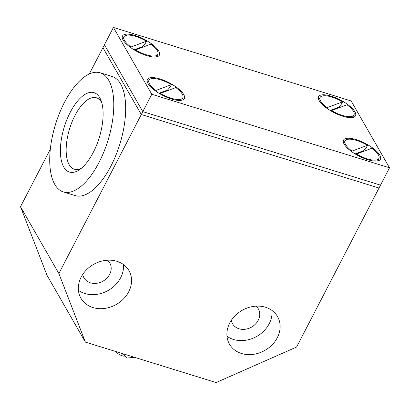 <?xml version="1.0" encoding="UTF-8"?>
<svg xmlns="http://www.w3.org/2000/svg" width="410" height="410" viewBox="0 0 410 410"><rect width="100%" height="100%" fill="white"/><g stroke="black" fill="none" stroke-linecap="round" stroke-linejoin="round"><path stroke-width="0.61" d="M115.892 351.554A16.774 13.94 150.1 0 0 116.486 352.246A16.774 13.94 150.1 0 0 124.189 356.244M121.749 353.369L127.428 358.027L134.459 357.3M155.615 91.02L155.913 90.446L171.395 84.66A19.05 6.483 27.4 0 0 148.963 80.252L147.764 82.564A19.05 6.483 27.4 0 0 147.672 82.774M171.395 84.66L170.196 86.971L167.552 90.056A15.934 5.422 -152.6 0 1 168.208 90.441M181.471 100.296A19.05 6.483 27.4 0 0 181.589 100.096L182.788 97.785A19.05 6.483 27.4 0 0 175.844 87.586L160.361 93.377L160.084 93.905M167.552 90.056L158.998 93.254M148.963 80.252A19.05 6.483 27.4 0 0 155.913 90.446M160.361 93.377A19.05 6.483 27.4 0 0 182.788 97.785M130.672 47.581L130.969 47.006L146.452 41.22A19.05 6.483 27.4 0 0 124.02 36.808L122.821 39.124A19.05 6.483 27.4 0 0 122.728 39.334M146.452 41.22L145.253 43.532L142.608 46.617A15.934 5.422 -152.6 0 1 143.264 47.001M156.528 56.857A19.05 6.483 27.4 0 0 156.646 56.657L157.845 54.34A19.05 6.483 27.4 0 0 150.9 44.147L135.418 49.933L135.141 50.466M142.608 46.617L134.055 49.815M124.02 36.808A19.05 6.483 27.4 0 0 130.969 47.006M135.418 49.933A19.05 6.483 27.4 0 0 157.845 54.34M101.788 102.756A37.371 16.441 -72.8 0 0 101.521 102.28A37.371 16.441 -72.8 0 0 96.391 97.77A37.371 16.441 -72.8 0 0 69.644 128.617A37.371 16.441 -72.8 0 0 74.307 169.176A37.371 16.441 -72.8 0 0 81.575 168.105M99.738 97.667A41.559 18.286 107.2 0 1 101.019 100.394A41.559 18.286 107.2 0 1 99.225 137.765A41.559 18.286 107.2 0 1 79.612 169.622A41.559 18.286 107.2 0 1 63.56 129.416A41.559 18.286 107.2 0 1 99.738 97.667M108.732 80.319A62.34 27.429 -72.8 0 0 100.173 72.806A62.34 27.429 -72.8 0 0 55.55 124.261A62.34 27.429 -72.8 0 0 63.335 191.921A62.34 27.429 -72.8 0 0 103.909 151.818A62.34 27.429 -72.8 0 0 108.732 80.319M100.173 72.806L112.058 76.48A62.34 27.429 107.2 0 1 120.617 83.994A62.34 27.429 107.2 0 1 115.794 155.492A62.34 27.429 107.2 0 1 75.225 195.596L63.335 191.921M379.814 155.175A20.782 7.072 -152.6 0 1 380.434 159.224A20.782 7.072 -152.6 0 1 358.729 155.943A20.782 7.072 -152.6 0 1 343.534 140.097A20.782 7.072 -152.6 0 1 360.697 141.26A20.782 7.072 -152.6 0 1 379.814 155.175M354.87 111.735A20.782 7.072 -152.6 0 1 355.49 115.784A20.782 7.072 -152.6 0 1 333.786 112.499A20.782 7.072 -152.6 0 1 318.59 96.657A20.782 7.072 -152.6 0 1 335.754 97.821A20.782 7.072 -152.6 0 1 354.87 111.735M183.706 94.531A20.782 7.072 -152.6 0 1 184.326 98.579A20.782 7.072 -152.6 0 1 162.621 95.294A20.782 7.072 -152.6 0 1 147.426 79.453A20.782 7.072 -152.6 0 1 164.589 80.616A20.782 7.072 -152.6 0 1 183.706 94.531M158.762 51.091A20.782 7.072 -152.6 0 1 159.382 55.14A20.782 7.072 -152.6 0 1 137.678 51.855A20.782 7.072 -152.6 0 1 122.482 36.013A20.782 7.072 -152.6 0 1 139.646 37.177A20.782 7.072 -152.6 0 1 158.762 51.091M389.5 167.787L380.506 185.135L142.803 111.628L104.427 44.798L113.421 27.45L151.792 94.279L389.5 167.787L351.124 100.957L113.421 27.45M379.009 188.026L141.301 114.518L58.876 273.537L85.382 342.119L216.121 382.55L296.579 347.05L379.009 188.026L141.312 114.518L151.792 94.279M141.312 114.518L102.946 47.698L104.437 44.818M378.994 188.016L380.49 185.13M277.283 337.722A27.706 23.027 -29.9 0 1 253.216 354.378A27.706 23.027 -29.9 0 1 229.482 344.169A27.706 23.027 -29.9 0 1 242.043 310.406A27.706 23.027 -29.9 0 1 277.539 316.576A27.706 23.027 -29.9 0 1 277.283 337.722M271.973 310.442A27.706 23.027 -29.9 0 1 269.221 323.69A27.706 23.027 -29.9 0 1 226.986 336.272M231.312 320.359A14.893 12.377 150.1 0 0 232.537 323.756A14.893 12.377 150.1 0 0 251.612 327.072A14.893 12.377 150.1 0 0 258.367 308.925A14.893 12.377 150.1 0 0 256.05 306.152M128.714 291.782A27.706 23.027 -29.9 0 1 104.652 308.433A27.706 23.027 -29.9 0 1 80.913 298.229A27.706 23.027 -29.9 0 1 93.48 264.465A27.706 23.027 -29.9 0 1 128.971 270.636A27.706 23.027 -29.9 0 1 128.714 291.782M123.41 264.496A27.706 23.027 -29.9 0 1 120.653 277.749A27.706 23.027 -29.9 0 1 78.418 290.331M82.743 274.418A14.893 12.377 150.1 0 0 83.968 277.811A14.893 12.377 150.1 0 0 103.048 281.127A14.893 12.377 150.1 0 0 109.798 262.979A14.893 12.377 150.1 0 0 107.487 260.212M141.301 114.518L102.93 47.688L89.303 73.969M50.328 149.168L20.5 206.707L47.006 275.289L85.382 342.119M58.876 273.537L20.5 206.707M326.78 108.225L327.077 107.651L342.56 101.864L341.361 104.176L338.716 107.261A15.934 5.422 -152.6 0 1 339.372 107.645M338.716 107.261L330.158 110.459M331.526 110.577A19.05 6.483 27.4 0 0 353.953 114.99A19.05 6.483 27.4 0 0 347.009 104.791L331.526 110.577L331.249 111.11M342.56 101.864A19.05 6.483 27.4 0 0 320.128 97.457L318.929 99.768A19.05 6.483 27.4 0 0 318.837 99.978M352.636 117.501A19.05 6.483 27.4 0 0 352.754 117.301L353.953 114.99M320.128 97.457A19.05 6.483 27.4 0 0 327.077 107.651M351.724 151.664L352.021 151.09L367.503 145.304L366.304 147.615L363.66 150.701A15.934 5.422 -152.6 0 1 364.316 151.085M363.66 150.701L355.106 153.899M356.469 154.022A19.05 6.483 27.4 0 0 378.896 158.429A19.05 6.483 27.4 0 0 371.952 148.236L356.469 154.022L356.193 154.549M367.503 145.304A19.05 6.483 27.4 0 0 345.071 140.897L343.872 143.208A19.05 6.483 27.4 0 0 343.78 143.418M377.579 160.94A19.05 6.483 27.4 0 0 377.697 160.74L378.896 158.429M345.071 140.897A19.05 6.483 27.4 0 0 352.021 151.09M115.851 351.544L116.486 352.252"/></g></svg>
